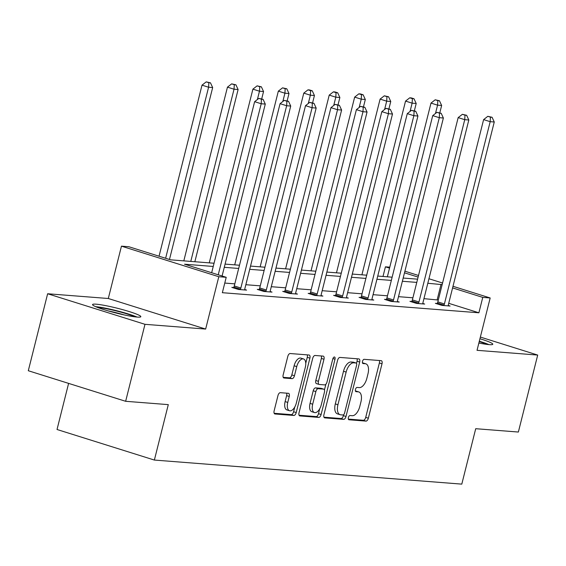 <?xml version="1.0" encoding="UTF-8"?>
<svg xmlns="http://www.w3.org/2000/svg" width="566" height="566" viewBox="0 0 566 566"><rect width="100%" height="100%" fill="white"/><g stroke="black" fill="none" stroke-linecap="round" stroke-linejoin="round"><path stroke-width="0.85" d="M348.387 417.567A2.193 1.104 107.4 0 0 348.847 419.746A2.193 1.104 107.4 0 0 348.974 419.774L365.983 421.104A3.134 1.578 107.4 0 0 368.346 418.203L382.008 363.804A3.134 1.578 107.4 0 0 381.343 360.691A3.134 1.578 107.4 0 0 381.166 360.655L364.157 359.325A2.193 1.104 107.4 0 0 362.502 361.356A2.193 1.104 107.4 0 0 362.969 363.535A2.193 1.104 107.4 0 0 363.096 363.556L365.296 363.726A10.018 5.044 107.4 0 1 365.869 363.839A10.018 5.044 107.4 0 1 367.992 373.801L366.853 378.336A10.018 5.044 107.4 0 1 359.297 387.604L357.096 387.434A2.193 1.104 107.4 0 0 355.448 389.458A2.193 1.104 107.4 0 0 355.908 391.637A2.193 1.104 107.4 0 0 356.035 391.665L358.236 391.835A10.018 5.044 107.4 0 1 358.809 391.948A10.018 5.044 107.4 0 1 360.931 401.91L359.792 406.445A10.018 5.044 107.4 0 1 352.236 415.713L350.036 415.543A2.193 1.104 107.4 0 0 348.387 417.567M96.17 304.19A24.883 2.469 -165.9 0 1 123.593 309.906A24.883 2.469 -165.9 0 1 140.828 316.691A24.883 2.469 -165.9 0 1 137.213 317.073A24.883 2.469 -165.9 0 1 109.79 311.357A24.883 2.469 -165.9 0 1 92.555 304.565A24.883 2.469 -165.9 0 1 96.17 304.19M479.94 338.744A24.883 2.469 -165.9 0 1 492.781 344.248A24.883 2.469 -165.9 0 1 489.166 344.63A24.883 2.469 -165.9 0 1 478.857 343.038M47.636 293.754L144.981 324.318L205.649 329.065L108.304 298.501L47.636 293.754L28.3 370.73L125.645 401.294L168.293 404.633L154.369 460.059L461.792 484.128L475.716 428.703L518.364 432.042L537.7 355.066L480.357 337.06M125.645 401.294L144.981 324.318M280.326 392.67A3.134 1.578 107.4 0 0 277.97 395.57L274.135 410.831A3.134 1.578 107.4 0 0 274.793 413.944A3.134 1.578 107.4 0 0 274.977 413.979L293.867 415.458A3.134 1.578 107.4 0 0 296.223 412.557L309.892 358.158A3.134 1.578 107.4 0 0 309.227 355.045A3.134 1.578 107.4 0 0 309.05 355.009L290.16 353.531A3.134 1.578 107.4 0 0 287.797 356.424L283.17 374.862A3.134 1.578 107.4 0 0 283.828 377.975A3.134 1.578 107.4 0 0 284.012 378.01L292.091 378.647A3.134 1.578 107.4 0 0 294.454 375.746L296.747 366.605A8.377 4.217 107.4 0 1 303.539 358.95A8.377 4.217 107.4 0 1 305.315 367.277L296.315 403.091A8.377 4.217 107.4 0 1 289.523 410.746A8.377 4.217 107.4 0 1 287.754 402.419L289.254 396.448A3.134 1.578 107.4 0 0 288.589 393.335A3.134 1.578 107.4 0 0 288.412 393.306L280.326 392.67M452.991 286.297L490.177 297.971L477.032 350.319L537.7 355.066M490.177 297.971L482.756 297.391L452.588 287.917M213.24 266.459L184.516 264.209L226.216 277.305L222.346 292.7L478.893 312.786L482.756 297.391M226.216 277.305L218.794 276.724L121.457 246.16L128.871 246.741L170.571 259.829L214.047 263.24M205.649 329.065L218.794 276.724M323.922 414.729A3.134 1.578 107.4 0 0 324.58 417.842A3.134 1.578 107.4 0 0 324.764 417.878L343.654 419.356A3.134 1.578 107.4 0 0 346.01 416.456L359.679 362.056A3.134 1.578 107.4 0 0 359.014 358.943A3.134 1.578 107.4 0 0 358.837 358.908L339.947 357.429A3.134 1.578 107.4 0 0 337.584 360.323L323.922 414.729M318.757 417.404L299.867 415.925A3.134 1.578 107.4 0 1 299.69 415.89A3.134 1.578 107.4 0 1 299.025 412.777L312.694 358.377A3.134 1.578 107.4 0 1 315.05 355.476L323.136 356.113A3.134 1.578 107.4 0 1 323.313 356.148A3.134 1.578 107.4 0 1 323.978 359.261L318.432 381.321A3.134 1.578 107.4 0 0 319.097 384.434A3.134 1.578 107.4 0 0 319.274 384.47L324.636 384.894A3.134 1.578 107.4 0 0 326.999 381.993L332.773 359.021A2.193 1.104 107.4 0 1 334.548 357.019A2.193 1.104 107.4 0 1 335.008 359.198L321.12 414.51A3.134 1.578 107.4 0 1 318.757 417.404L316.125 416.583L299.06 415.246M68.606 383.387L57.024 429.495L154.369 460.059M382.998 276.463L385.418 266.827L389.776 267.166M108.304 298.501L121.457 246.16M404.902 271.199L418.515 275.472M428.95 278.748L442.562 283.021M418.111 277.092L404.492 272.819M389.535 268.121L385.418 266.827M225.084 264.103L239.489 265.228M250.526 266.091L264.93 267.223M275.967 268.086L290.372 269.211M301.409 270.074L315.821 271.206M326.851 272.069L341.263 273.194M352.293 274.064L366.704 275.189M377.741 276.052L392.146 277.184M403.183 278.048L417.588 279.172M442.152 284.641L427.811 283.262M416.774 282.399L402.369 281.267M391.332 280.403L376.928 279.279M365.891 278.415L351.486 277.283M340.449 276.42L326.044 275.288M315.007 274.425L300.603 273.3M289.566 272.437L275.161 271.305M264.124 270.442L249.719 269.317M238.682 268.454L224.278 267.322M438.289 300.037L423.948 298.657M412.911 297.794L398.506 296.662M387.469 295.799L373.065 294.674M362.028 293.811L347.616 292.679M336.586 291.815L322.174 290.691M311.144 289.82L296.733 288.695M285.696 287.832L271.291 286.7M260.254 285.837L245.849 284.712M234.812 283.849L224.773 283.064M437.193 299.69L441.055 284.295M478.893 312.786L448.718 303.312M244.767 289.53L246.578 290.103L238.42 289.459L231.841 287.394L233.666 287.542M270.208 291.525L272.02 292.091L263.862 291.455L257.289 289.389L259.108 289.53M295.65 293.513L297.461 294.087L289.304 293.443L282.731 291.384L284.549 291.525M321.092 295.509L322.903 296.075L314.746 295.438L308.173 293.372L309.998 293.513M346.534 297.504L348.345 298.07L340.187 297.433L333.615 295.367L335.44 295.509M371.975 299.492L373.786 300.058L365.629 299.421L359.056 297.355L360.882 297.497M397.417 301.487L399.228 302.053L391.071 301.416L384.498 299.35L386.323 299.492M422.866 303.475L424.67 304.048L416.519 303.404L409.94 301.338L411.765 301.487M448.307 305.47L450.112 306.036L441.961 305.399L435.381 303.334L437.207 303.475M358.809 391.948L356.177 391.12A10.018 5.044 107.4 0 0 355.604 391.007L358.236 391.835M365.869 363.839L363.238 363.011A10.018 5.044 107.4 0 0 362.665 362.905L365.296 363.726M348.338 419.102L363.351 420.276A3.134 1.578 107.4 0 0 365.714 417.383L379.376 362.976A3.134 1.578 107.4 0 0 379.347 360.514M356.509 363.351L357.047 361.228A3.134 1.578 107.4 0 0 357.012 358.766M323.95 417.192L341.022 418.529A3.134 1.578 107.4 0 0 343.378 415.635L343.604 414.729M342.954 414.984A2.193 1.104 107.4 0 0 344.602 412.961L356.601 365.204A2.193 1.104 107.4 0 0 356.134 363.025A2.193 1.104 107.4 0 0 356.007 363.004L353.686 362.82A10.018 5.044 107.4 0 0 346.137 372.088L337.937 404.732A10.018 5.044 107.4 0 0 340.06 414.694A10.018 5.044 107.4 0 0 340.633 414.807L342.954 414.984M353.623 362.254A2.193 1.104 107.4 0 0 353.502 362.198A2.193 1.104 107.4 0 0 353.382 362.176L356.007 363.004M340.06 414.694L337.428 413.866A10.018 5.044 107.4 0 1 335.305 403.905L343.505 371.261A10.018 5.044 107.4 0 1 351.062 361.992L353.382 362.176M316.649 383.642A3.134 1.578 107.4 0 1 316.465 383.614A3.134 1.578 107.4 0 1 315.807 380.501L321.346 358.434A3.134 1.578 107.4 0 0 321.311 355.972M325.889 384.222L324.445 389.96M319.719 408.786L318.488 413.682L321.12 414.51M312.687 404.216A8.377 4.217 107.4 0 0 314.455 412.543A8.377 4.217 107.4 0 0 321.247 404.888L324.417 392.273A3.134 1.578 107.4 0 0 323.759 389.153A3.134 1.578 107.4 0 0 323.575 389.125L318.212 388.7A3.134 1.578 107.4 0 0 315.856 391.601L312.687 404.216L310.055 403.388A8.377 4.217 107.4 0 0 311.824 411.723L314.455 412.543M321.29 388.403A3.134 1.578 107.4 0 0 321.127 388.333A3.134 1.578 107.4 0 0 320.943 388.297L323.575 389.125M310.055 403.388L313.224 390.773A3.134 1.578 107.4 0 1 315.58 387.88L320.943 388.297M316.125 416.583A3.134 1.578 107.4 0 0 318.488 413.682M289.523 410.746L286.898 409.918A8.377 4.217 107.4 0 1 285.123 401.591L286.622 395.627A3.134 1.578 107.4 0 0 286.587 393.158M303.539 358.95L300.907 358.122A8.377 4.217 107.4 0 0 294.122 365.778L296.747 366.605M283.198 377.331L289.459 377.819A3.134 1.578 107.4 0 0 291.823 374.918L294.122 365.778M305.76 363.294L307.26 357.33A3.134 1.578 107.4 0 0 307.225 354.868M274.163 413.293L291.235 414.63A3.134 1.578 107.4 0 0 293.591 411.737L294.787 406.989M439.789 112.853L441.643 105.474L437.568 105.156L430.988 103.09L387.356 276.809M437.822 100.628L439.457 100.755L435.19 99.8L437.822 100.628L437.568 105.156L435.48 113.469M439.457 100.755L441.643 105.474M430.988 103.09L435.19 99.8M443.779 305.541L443.992 305.095A3.191 1.606 107.4 0 0 444.402 303.956L490.184 121.676L494.26 121.994L448.477 304.275A3.191 1.606 107.4 0 0 448.307 305.435L448.286 305.895M437.03 303.85L437.419 303.029A3.191 1.606 107.4 0 0 437.822 301.89L483.612 119.61L490.184 121.676L490.439 117.148L492.073 117.275L487.807 116.32L490.439 117.148M487.807 116.32L483.612 119.61M494.26 121.994L492.073 117.275M414.347 110.858L416.201 103.479L412.126 103.161L405.546 101.095L361.915 274.814M412.381 98.633L414.015 98.76L411.383 97.939L409.749 97.812L412.381 98.633L412.126 103.161L410.039 111.474M414.015 98.76L416.201 103.479M405.546 101.095L409.749 97.812M388.906 108.87L390.759 101.491L386.684 101.172L380.104 99.107L336.473 272.819M386.939 96.644L388.573 96.772L384.307 95.817L386.939 96.644L386.684 101.172L384.597 109.486M388.573 96.772L390.759 101.491M380.104 99.107L384.307 95.817M418.338 303.546L418.55 303.107A3.191 1.606 107.4 0 0 418.96 301.968L464.743 119.681L468.818 119.999L423.035 302.286A3.191 1.606 107.4 0 0 422.866 303.44L422.844 303.9M411.588 301.862L411.97 301.041A3.191 1.606 107.4 0 0 412.381 299.902L458.163 117.615L464.743 119.681L464.997 115.153L466.632 115.28L462.365 114.332L464.997 115.153M462.365 114.332L458.163 117.615M468.818 119.999L466.632 115.28M392.896 301.558L393.108 301.112A3.191 1.606 107.4 0 0 393.512 299.973L439.301 117.693L443.376 118.011L397.594 300.291A3.191 1.606 107.4 0 0 397.424 301.452L397.403 301.911M386.146 299.867L386.528 299.046A3.191 1.606 107.4 0 0 386.939 297.907L432.721 115.627L439.301 117.693L439.556 113.165L441.19 113.292L436.924 112.337L439.556 113.165M436.924 112.337L432.721 115.627M443.376 118.011L441.19 113.292M479.225 341.574A21.536 2.137 -165.9 0 1 486.887 344.39M488.946 344.616A24.727 2.455 14.1 0 0 479.317 341.227M97.685 307.48A21.536 2.137 -165.9 0 1 116.73 311.052A21.536 2.137 -165.9 0 1 134.934 316.833M124.23 314.922A19.937 1.981 14.1 0 0 116.292 312.743A19.937 1.981 14.1 0 0 108.021 310.854M137 317.059A24.727 2.455 14.1 0 0 116.822 310.748A24.727 2.455 14.1 0 0 95.76 306.701M363.464 106.875L365.318 99.496L361.242 99.177L354.663 97.111L311.031 270.831M361.497 94.649L363.131 94.777L360.5 93.949L358.865 93.822L361.497 94.649L361.242 99.177L359.155 107.49M363.131 94.777L365.318 99.496M354.663 97.111L358.865 93.822M367.454 299.563L367.667 299.124A3.191 1.606 107.4 0 0 368.07 297.978L413.859 115.697L417.934 116.016L372.152 298.303A3.191 1.606 107.4 0 0 371.982 299.456L371.961 299.916M360.705 297.872L361.087 297.058A3.191 1.606 107.4 0 0 361.497 295.919L407.279 113.632L413.859 115.697L414.114 111.169L415.748 111.297L411.482 110.342L414.114 111.169M411.482 110.342L407.279 113.632M417.934 116.016L415.748 111.297M338.022 104.887L339.876 97.508L335.801 97.182L329.221 95.116L285.589 268.836M336.055 92.661L337.683 92.789L335.058 91.961L333.424 91.834L336.055 92.661L335.801 97.182L333.714 105.502M337.683 92.789L339.876 97.508M329.221 95.116L333.424 91.834M342.013 297.575L342.225 297.129A3.191 1.606 107.4 0 0 342.628 295.99L388.418 113.702L392.493 114.028L346.71 296.308A3.191 1.606 107.4 0 0 346.541 297.468L346.519 297.928M335.263 295.884L335.645 295.063A3.191 1.606 107.4 0 0 336.055 293.924L381.838 111.644L388.418 113.702L388.672 109.181L390.307 109.309L386.04 108.354L388.672 109.181M386.04 108.354L381.838 111.644M392.493 114.028L390.307 109.309M312.581 102.892L314.434 95.513L310.359 95.194L303.779 93.128L260.148 266.848M310.614 90.666L312.241 90.793L309.616 89.966L307.982 89.838L310.614 90.666L310.359 95.194L308.272 103.507M312.241 90.793L314.434 95.513M303.779 93.128L307.982 89.838M316.571 295.579L316.783 295.134A3.191 1.606 107.4 0 0 317.186 293.995L362.976 111.714L367.051 112.033L321.269 294.313A3.191 1.606 107.4 0 0 321.092 295.473L321.078 295.933M309.821 293.888L310.203 293.075A3.191 1.606 107.4 0 0 310.614 291.929L356.396 109.648L362.976 111.714L363.231 107.186L364.858 107.314L360.599 106.358L363.231 107.186M360.599 106.358L356.396 109.648M367.051 112.033L364.858 107.314M287.139 100.897L288.993 93.517L284.917 93.199L278.338 91.133L234.706 264.853M285.172 88.671L286.799 88.798L282.54 87.85L285.172 88.671L284.917 93.199L282.823 101.519M286.799 88.798L288.993 93.517M278.338 91.133L282.54 87.85M291.129 293.591L291.341 293.146A3.191 1.606 107.4 0 0 291.745 292.006L337.534 109.719L341.609 110.037L295.827 292.325A3.191 1.606 107.4 0 0 295.65 293.485L295.636 293.938M284.373 291.9L284.762 291.08A3.191 1.606 107.4 0 0 285.172 289.941L330.954 107.653L337.534 109.719L337.789 105.191L339.416 105.326L335.157 104.37L337.789 105.191M335.157 104.37L330.954 107.653M341.609 110.037L339.416 105.326M261.697 98.909L263.551 91.529L259.476 91.211L252.896 89.145L209.264 262.865M259.73 86.683L261.358 86.81L257.098 85.855L259.73 86.683L259.476 91.211L257.381 99.524M261.358 86.81L263.551 91.529M252.896 89.145L257.098 85.855M265.687 291.596L265.9 291.15A3.191 1.606 107.4 0 0 266.303 290.011L312.092 107.731L316.168 108.049L270.378 290.33A3.191 1.606 107.4 0 0 270.208 291.49L270.194 291.95M258.931 289.905L259.32 289.085A3.191 1.606 107.4 0 0 259.73 287.945L305.513 105.665L312.092 107.731L312.347 103.203L313.974 103.33L309.715 102.375L312.347 103.203M309.715 102.375L305.513 105.665M316.168 108.049L313.974 103.33M194.853 261.733L238.109 89.534L234.034 89.216L227.454 87.15L183.816 260.869M234.289 84.688L235.916 84.815L231.657 83.867L234.289 84.688L234.034 89.216L190.777 261.414M235.916 84.815L238.109 89.534M227.454 87.15L231.657 83.867M240.246 289.601L240.458 289.162A3.191 1.606 107.4 0 0 240.861 288.023L286.651 105.736L290.726 106.054L244.936 288.342A3.191 1.606 107.4 0 0 244.767 289.495L244.753 289.955M233.489 287.917L233.878 287.096A3.191 1.606 107.4 0 0 234.282 285.957L280.071 103.67L286.651 105.736L286.905 101.208L288.533 101.335L284.274 100.387L286.905 101.208M284.274 100.387L280.071 103.67M290.726 106.054L288.533 101.335M169.475 259.49L212.667 87.546L208.592 87.228L202.012 85.162L159.046 256.214M208.847 82.7L210.474 82.827L206.215 81.872L208.847 82.7L208.592 87.228L165.626 258.28M210.474 82.827L212.667 87.546M202.012 85.162L206.215 81.872M218.243 274.8L261.209 103.748L265.284 104.066L222.091 276.01M211.663 272.734L254.629 101.682L261.209 103.748L261.464 99.22L263.091 99.347L258.832 98.392L261.464 99.22M258.832 98.392L254.629 101.682M265.284 104.066L263.091 99.347M379.376 362.976L382.008 363.804M365.714 417.383L368.346 418.203M363.351 420.276L365.983 421.104M357.047 361.228L359.679 362.056M343.378 415.635L346.01 416.456M341.022 418.529L343.654 419.356M351.062 361.992L353.686 362.82M343.505 371.261L346.137 372.088M335.305 403.905L337.937 404.732M321.346 358.434L323.978 359.261M315.807 380.501L318.432 381.321M332.921 358.547L335.008 359.198M315.58 387.88L318.212 388.7M313.224 390.773L315.856 391.601M286.622 395.627L289.254 396.448M285.123 401.591L287.754 402.419M291.823 374.918L294.454 375.746M289.459 377.819L292.091 378.647M307.26 357.33L309.892 358.158M293.591 411.737L296.223 412.557M291.235 414.63L293.867 415.458M443.992 305.095L437.419 303.029M444.402 303.956L437.822 301.89M418.55 303.107L411.97 301.041M418.96 301.968L412.381 299.902M393.108 301.112L386.528 299.046M393.512 299.973L386.939 297.907M367.667 299.124L361.087 297.058M368.07 297.978L361.497 295.919M342.225 297.129L335.645 295.063M342.628 295.99L336.055 293.924M316.783 295.134L310.203 293.075M317.186 293.995L310.614 291.929M291.341 293.146L284.762 291.08M291.745 292.006L285.172 289.941M265.9 291.15L259.32 289.085M266.303 290.011L259.73 287.945M240.458 289.162L233.878 287.096M240.861 288.023L234.282 285.957M353.502 362.198L356.134 363.025M316.465 383.614L319.097 384.434M321.127 388.333L323.759 389.153"/></g></svg>

